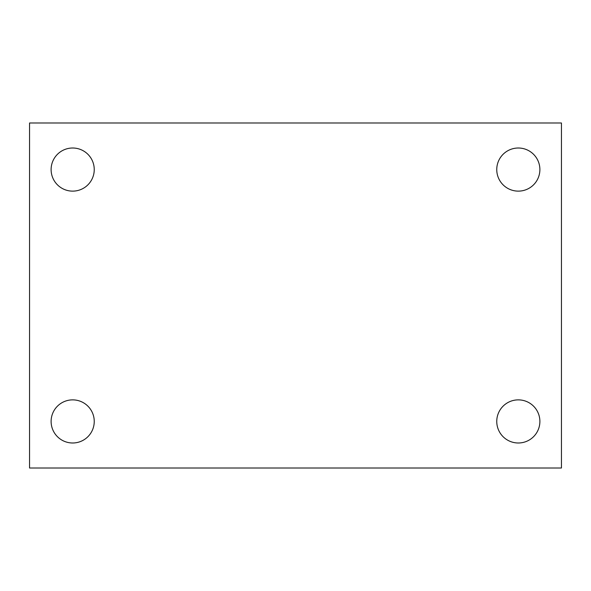 <?xml version="1.0" encoding="UTF-8"?>
<svg xmlns="http://www.w3.org/2000/svg" width="591" height="591" viewBox="0 0 591 591"><rect width="100%" height="100%" fill="white"/><g stroke="black" fill="none" stroke-linecap="round" stroke-linejoin="round"><path stroke-width="0.89" d="M29.55 122.994L561.45 122.994L561.45 468.006L29.55 468.006L29.55 122.994M72.678 399.871A21.564 21.564 0 0 1 94.242 421.427A21.564 21.564 0 0 1 72.678 442.991A21.564 21.564 0 0 1 51.114 421.427A21.564 21.564 0 0 1 72.678 399.871M518.322 399.871A21.564 21.564 0 0 1 539.886 421.427A21.564 21.564 0 0 1 518.322 442.991A21.564 21.564 0 0 1 496.758 421.427A21.564 21.564 0 0 1 518.322 399.871M518.322 148.009A21.564 21.564 0 0 1 539.886 169.573A21.564 21.564 0 0 1 518.322 191.129A21.564 21.564 0 0 1 496.758 169.573A21.564 21.564 0 0 1 518.322 148.009M72.678 148.009A21.564 21.564 0 0 1 94.242 169.573A21.564 21.564 0 0 1 72.678 191.129A21.564 21.564 0 0 1 51.114 169.573A21.564 21.564 0 0 1 72.678 148.009"/></g></svg>
